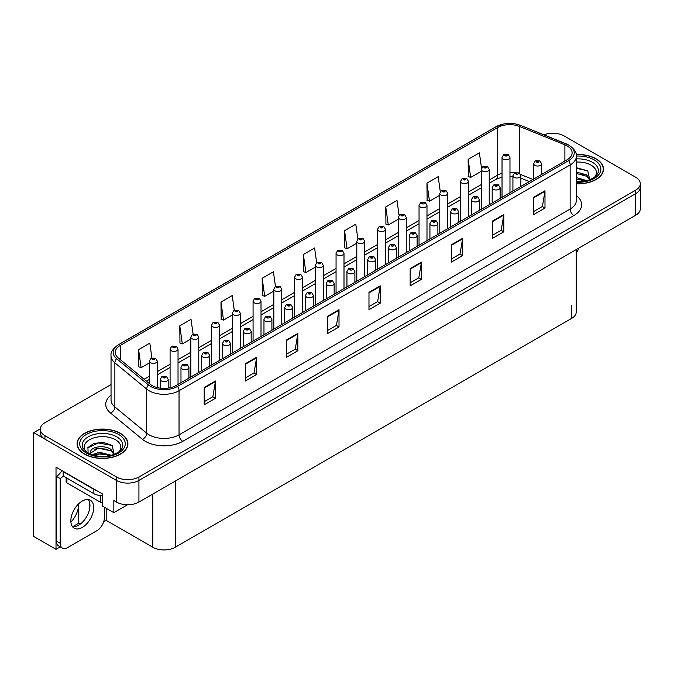<?xml version="1.0" encoding="UTF-8"?>
<svg xmlns="http://www.w3.org/2000/svg" width="674" height="674" viewBox="0 0 674 674"><rect width="100%" height="100%" fill="white"/><g stroke="black" fill="none" stroke-linecap="round" stroke-linejoin="round"><path stroke-width="1.01" d="M60.256 546.875L56.018 549.327L56.018 467.166L102.381 493.932L102.381 506.039L113.839 512.653L113.839 500.546L116.459 502.063A15.89 9.175 0 0 0 138.928 502.063L635.649 215.284A15.89 9.175 0 0 0 640.3 208.797L640.3 187.178A15.89 9.175 0 0 1 635.649 193.665A15.89 9.175 0 0 0 640.3 187.178L640.3 183.716A15.89 9.175 0 0 0 635.649 177.228L564.121 135.937A15.89 9.175 0 0 0 543.952 134.834M127.538 504.75L113.839 512.653M553.489 133.258L552.284 133.258M111.042 384.542L44.931 422.716A15.89 9.175 0 0 0 40.28 429.195A15.89 9.175 0 0 0 44.931 435.682L116.459 476.981A15.89 9.175 0 0 0 138.928 476.981L138.928 480.436L635.649 193.665L138.928 480.436A15.89 9.175 0 0 1 116.459 480.436A15.89 9.175 0 0 0 138.928 480.436L138.928 502.063M56.018 549.327L33.7 536.437L33.7 432.657L116.459 480.436L44.931 439.145A15.89 9.175 0 0 1 40.28 432.657L40.28 429.195M40.288 428.849L33.7 432.657M576.262 249.565L576.262 311.927A15.89 9.175 180 0 1 571.611 318.414L175.257 547.246A15.89 9.175 180 0 1 152.787 547.246L106.197 520.353L106.197 508.247M89.794 507.691L89.794 503.436M106.197 520.353L103.653 521.819M72.615 526.773L78.563 523.336L80.105 524.22M70.905 522.072A16.951 9.781 120 0 0 78.563 504.742L78.032 504.438M78.563 523.336L78.563 504.742M576.354 183.808A25.418 14.676 0 0 0 603.508 169.166A25.418 14.676 0 0 0 596.06 158.786A25.418 14.676 0 0 0 576.211 154.531M120.469 433.374A25.418 14.676 0 0 0 92.768 430.189A25.418 14.676 0 0 0 77.072 443.753A25.418 14.676 0 0 0 84.52 454.124A25.418 14.676 0 0 0 112.221 457.309A25.418 14.676 0 0 0 127.917 443.753A25.418 14.676 0 0 0 120.469 433.374M567.154 145.904A16.951 9.781 180 0 1 572.116 152.821A16.951 9.781 180 0 1 567.154 159.738L176.04 385.545A16.951 9.781 180 0 1 150.176 384.239L118.346 357.995A16.951 9.781 180 0 1 115.279 352.384A16.951 9.781 180 0 1 120.242 345.459L497.724 127.521A16.951 9.781 180 0 1 519.427 126.426L564.888 144.809A16.951 9.781 180 0 1 567.154 145.904M568.654 145.036A19.066 11.011 0 0 0 566.109 143.806L520.648 125.423A19.066 11.011 0 0 0 516.065 124.067A19.066 11.011 0 0 0 503.352 124.067A19.066 11.011 0 0 0 496.224 126.661L118.742 344.599A19.066 11.011 0 0 0 116.61 358.694L148.44 384.938A19.066 11.011 0 0 0 177.54 386.413L568.654 160.606A19.066 11.011 0 0 0 568.654 145.036M204.205 387.491L204.205 404.788L215.436 398.3L215.436 381.004L204.205 387.491M204.205 401.721L212.858 396.725L215.394 381.577A4.238 2.443 -120 0 0 215.436 381.004M212.782 396.767L215.436 398.3M245.395 363.707L245.395 381.004L256.634 374.517L256.634 357.22L245.395 363.707M245.395 377.937L254.047 372.941L256.583 357.801A4.238 2.443 -120 0 0 256.634 357.22M253.972 372.983L256.634 374.517M286.593 339.923L286.593 357.22L297.824 350.741L297.824 333.436L286.593 339.923M286.593 354.153L295.246 349.157L297.782 334.018A4.238 2.443 -120 0 0 297.824 333.436M295.17 349.199L297.824 350.741M327.783 316.14L327.783 333.445L339.014 326.957L339.014 309.661L327.783 316.14M327.783 330.37L336.436 325.373L338.971 310.234A4.238 2.443 -120 0 0 339.014 309.661M336.36 325.424L339.014 326.957M533.749 197.229L533.749 214.526L544.988 208.039L544.988 190.742L533.749 197.229M533.749 211.459L542.401 206.463L544.937 191.315A4.238 2.443 -120 0 0 544.988 190.742M542.326 206.505L544.988 208.039M492.559 221.013L492.559 238.31L503.79 231.822L503.79 214.526L492.559 221.013M492.559 235.243L501.212 230.247L503.748 215.099A4.238 2.443 -120 0 0 503.79 214.526M501.136 230.289L503.79 231.822M451.361 244.797L451.361 262.093L462.6 255.606L462.6 238.31L451.361 244.797M451.361 259.027L460.013 254.031L462.549 238.882A4.238 2.443 -120 0 0 462.6 238.31M459.938 254.073L462.6 255.606M410.171 268.581L410.171 285.877L421.402 279.39L421.402 262.093L410.171 268.581M410.171 282.81L418.824 277.814L421.36 262.666A4.238 2.443 -120 0 0 421.402 262.093M418.748 277.857L421.402 279.39M368.973 292.364L368.973 309.661L380.212 303.174L380.212 285.877L368.973 292.364M368.973 306.586L377.625 301.59L380.161 286.45A4.238 2.443 -120 0 0 380.212 285.877M377.55 301.64L380.212 303.174M138.928 476.981L635.649 190.203A15.89 9.175 0 0 0 640.3 183.716M234.266 310.2L232.218 295.557L220.979 302.045L221.165 319.24M193.084 334.018L191.02 319.341L179.79 325.828L179.966 343.024M151.894 357.869L149.83 343.125L138.591 349.612L138.777 366.808M357.86 238.933L355.796 224.215L344.557 230.702L344.743 247.889M399.067 215.276L396.986 200.431L385.755 206.918L385.932 224.105M440.291 191.686L438.184 176.647L426.945 183.134L427.131 200.33M481.531 168.214L479.374 152.863L468.144 159.35L468.32 176.546M275.464 286.408L273.408 271.782L262.169 278.261L262.354 295.456M316.654 262.649L314.598 247.998L303.367 254.486L303.544 271.673M303.367 254.486L305.903 272.557L315.314 267.123M305.903 272.557L303.367 271.605M344.557 230.702L347.093 248.773L356.799 243.171M347.093 248.773L344.557 247.821M385.755 206.918L388.291 224.99L398.292 219.21M388.291 224.99L385.755 224.038M426.945 183.134L429.481 201.206L439.785 195.258M429.481 201.206L426.945 200.254M468.144 159.35L470.679 177.422L481.278 171.297M470.679 177.422L468.144 176.478M262.169 278.261L264.705 296.333L273.821 291.075M264.705 296.333L262.169 295.389M220.979 302.045L223.515 320.116L232.328 315.036M223.515 320.116L220.979 319.173M179.79 325.828L182.325 343.9L190.835 338.988M182.325 343.9L179.79 342.956M138.591 349.612L141.127 367.684L149.342 362.949M141.127 367.684L138.591 366.74M157.286 387.592L157.286 361.07A3.968 2.292 180 0 1 154.826 363.185A3.968 2.292 180 0 1 150.504 362.688A3.968 2.292 180 0 1 149.342 361.07L150.925 358.315A2.645 1.592 57.8 0 1 152.332 358.391A1.323 0.767 0 0 0 152.375 359.444A1.323 0.767 0 0 0 154.245 359.444A1.323 0.767 0 0 0 154.245 358.366A1.323 0.767 0 0 0 152.417 358.341L152.956 358.678M152.417 358.341A2.645 1.458 -117.9 0 0 151.178 358.164A2.645 1.458 -117.9 0 0 151.06 358.239M152.922 359.116L152.332 358.391M152.939 359.124L152.922 358.703M168.18 388.114L168.18 379.336A3.968 2.292 180 0 1 165.728 381.459A3.968 2.292 180 0 1 161.398 380.962A3.968 2.292 180 0 1 160.235 379.336L161.819 376.581A2.645 1.592 57.8 0 1 163.234 376.656A1.323 0.767 0 0 0 163.268 377.718A1.323 0.767 0 0 0 165.147 377.718A1.323 0.767 0 0 0 165.147 376.631A1.323 0.767 0 0 0 163.31 376.614L164.734 377.179L163.833 377.389L163.234 376.656M163.849 377.398L163.849 376.951M163.31 376.614A2.645 1.458 -117.9 0 0 162.072 376.437A2.645 1.458 -117.9 0 0 161.962 376.505M163.833 377.389L163.816 376.968M178.029 384.399L178.029 349.09A3.968 2.292 180 0 1 175.577 351.213A3.968 2.292 180 0 1 171.247 350.716A3.968 2.292 180 0 1 170.084 349.09L171.668 346.335A2.645 1.592 57.8 0 1 173.083 346.411A1.323 0.767 0 0 0 173.117 347.472A1.323 0.767 0 0 0 174.996 347.472A1.323 0.767 0 0 0 174.996 346.385A1.323 0.767 0 0 0 173.159 346.369L173.698 346.706M173.159 346.369A2.645 1.458 -117.9 0 0 171.921 346.183A2.645 1.458 -117.9 0 0 171.811 346.259M173.665 346.722L173.083 346.411M198.779 372.419L198.779 337.11A3.968 2.292 180 0 1 196.319 339.233A3.968 2.292 180 0 1 191.997 338.736A3.968 2.292 180 0 1 190.835 337.11L192.419 334.355A2.645 1.592 57.8 0 1 193.826 334.43A1.323 0.767 0 0 0 193.868 335.492A1.323 0.767 0 0 0 195.738 335.492A1.323 0.767 0 0 0 195.738 334.414A1.323 0.767 0 0 0 193.91 334.388L195.334 334.953L194.432 335.163L193.826 334.43M194.449 335.18L194.449 334.725M193.91 334.388A2.645 1.458 -117.9 0 0 192.671 334.211A2.645 1.458 -117.9 0 0 192.553 334.287M219.522 360.438L219.522 325.138A3.968 2.292 180 0 1 217.07 327.252A3.968 2.292 180 0 1 212.74 326.755A3.968 2.292 180 0 1 211.577 325.138L213.161 322.374A2.645 1.592 57.8 0 1 214.576 322.458A1.323 0.767 0 0 0 214.61 323.512A1.323 0.767 0 0 0 216.489 323.512A1.323 0.767 0 0 0 216.489 322.433A1.323 0.767 0 0 0 214.652 322.408L216.076 322.972L215.175 323.191L214.576 322.458M214.652 322.408A2.645 1.458 -117.9 0 0 213.414 322.231A2.645 1.458 -117.9 0 0 213.304 322.307M188.922 378.106L188.922 367.364A3.968 2.292 180 0 1 186.471 369.478A3.968 2.292 180 0 1 182.148 368.981A3.968 2.292 180 0 1 180.986 367.364L182.57 364.6A2.645 1.592 57.8 0 1 183.977 364.685A1.323 0.767 0 0 0 184.019 365.738A1.323 0.767 0 0 0 185.889 365.738A1.323 0.767 0 0 0 185.889 364.659A1.323 0.767 0 0 0 184.061 364.634L184.6 364.971M184.061 364.634A2.645 1.458 -117.9 0 0 182.823 364.457A2.645 1.458 -117.9 0 0 182.705 364.533M184.566 365.401L183.977 364.685M184.583 365.418L184.566 364.988M209.673 366.125L209.673 355.383A3.968 2.292 180 0 1 207.221 357.498A3.968 2.292 180 0 1 202.891 357.001A3.968 2.292 180 0 1 201.728 355.383L203.312 352.628A2.645 1.592 57.8 0 1 204.728 352.704A1.323 0.767 0 0 0 204.761 353.757A1.323 0.767 0 0 0 206.64 353.757A1.323 0.767 0 0 0 206.64 352.679A1.323 0.767 0 0 0 204.803 352.654L206.227 353.218L205.326 353.437L204.728 352.704M205.343 353.446L205.343 352.991M204.803 352.654A2.645 1.458 -117.9 0 0 203.565 352.477A2.645 1.458 -117.9 0 0 203.455 352.553M205.326 353.437L205.309 353.016M230.415 354.153L230.415 343.403A3.968 2.292 180 0 1 227.964 345.526A3.968 2.292 180 0 1 223.642 345.029A3.968 2.292 180 0 1 222.479 343.403L224.063 340.648A2.645 1.592 57.8 0 1 225.47 340.724A1.323 0.767 0 0 0 225.512 341.785A1.323 0.767 0 0 0 227.382 341.785A1.323 0.767 0 0 0 227.382 340.699A1.323 0.767 0 0 0 225.554 340.682L226.093 341.019M225.554 340.682A2.645 1.458 -117.9 0 0 224.316 340.496A2.645 1.458 -117.9 0 0 224.198 340.572M226.06 341.448L225.47 340.724M226.076 341.457L226.06 341.036M251.166 342.173L251.166 331.423A3.968 2.292 180 0 1 248.714 333.546A3.968 2.292 180 0 1 244.384 333.049A3.968 2.292 180 0 1 243.221 331.423L244.805 328.668A2.645 1.592 57.8 0 1 246.221 328.752A1.323 0.767 0 0 0 246.254 329.805A1.323 0.767 0 0 0 248.133 329.805A1.323 0.767 0 0 0 248.133 328.727A1.323 0.767 0 0 0 246.296 328.701L247.72 329.266L246.819 329.476L246.221 328.752M246.836 329.493L246.836 329.038M246.296 328.701A2.645 1.458 -117.9 0 0 245.058 328.524A2.645 1.458 -117.9 0 0 244.94 328.6M246.819 329.476L246.802 329.055M578.983 247.998A10.59 6.117 -60 0 1 576.262 252.75M82.27 527.422A16.151 9.326 120 0 0 92.827 513.192A16.151 9.326 120 0 0 90.35 500.243A16.151 9.326 120 0 0 82.27 501.043A16.151 9.326 120 0 0 71.722 515.281A16.151 9.326 120 0 0 74.191 528.222A16.151 9.326 120 0 0 82.27 527.422M88.252 499.544A16.151 9.326 -60 0 1 88.496 512.754A16.151 9.326 -60 0 1 78.529 525.257A16.151 9.326 -60 0 1 72.539 526.756M104.369 507.185L104.369 517.733A10.59 6.117 -60 0 1 96.879 530.708L67.67 547.574A10.59 6.117 -60 0 1 62.37 548.097A10.59 6.117 -60 0 1 60.18 543.252L60.18 478.557L56.431 476.4A10.59 6.117 120 0 0 61.873 470.545M63.255 476.012A10.59 6.117 -60 0 1 60.18 478.557M62.37 548.097L58.621 545.94A10.59 6.117 -60 0 1 56.431 541.087L56.431 476.4M96.272 490.411A10.59 6.117 180 0 1 93.88 489.366L63.171 471.64A10.59 6.117 0 0 0 63.491 471.48M93.88 489.366L93.88 493.697A10.59 6.117 0 0 0 102.381 495.457M63.171 471.64L63.171 475.962L93.88 493.697M576.354 162.089A18.324 10.582 180 0 1 591.047 165.147A18.324 10.582 180 0 1 594.662 177.136M589.817 180.135L587.762 170.842L576.354 167.725M576.236 154.683A25.157 14.525 180 0 1 595.875 158.895A25.157 14.525 180 0 1 603.247 169.166A25.157 14.525 180 0 1 576.354 183.657M576.354 177.574L587.037 180.683M576.354 178.947L585.47 181.062M576.354 172.081L586.557 174.852L590.011 179.705M576.354 173.454L586.557 176.226L589.674 179.832M576.354 168.273L587.821 170.884M576.354 173.766L583.6 174.709M576.354 179.259L583.6 180.211M85.918 451.723A18.324 10.582 180 0 1 91.95 438.555A18.324 10.582 180 0 1 115.456 439.726A18.324 10.582 180 0 1 119.071 451.723M114.226 454.714L112.162 445.421L103.417 442.439L93.855 443.408L87.923 447.561L88.117 452.886M120.284 433.483A25.157 14.525 180 0 1 127.647 443.753A25.157 14.525 180 0 1 112.12 457.166A25.157 14.525 180 0 1 84.705 454.015A25.157 14.525 180 0 1 77.333 443.753A25.157 14.525 180 0 1 92.869 430.332A25.157 14.525 180 0 1 120.284 433.483M92.043 454.815L99.398 452.22L111.437 455.27M93.425 455.236L101.673 453.535L109.879 455.649M90.08 454.082L90.653 451.386A11.972 6.908 0 0 0 90.518 452.397A11.972 6.908 0 0 0 91.074 454.478M90.653 451.386C91.512 446.618 104.605 444.722 110.957 449.432L114.412 454.284M90.577 453.063L98.362 448.218L110.957 450.805L114.075 454.419M66.145 477.681L66.145 481.8A2.645 1.525 0 0 0 66.92 482.879L100.62 502.341A2.645 1.525 0 0 0 102.381 502.787M87.788 447.806L98.455 442.986L112.221 445.463M94.63 449.17L98.455 448.471L108 449.297M94.646 454.655L98.455 453.964L108.008 454.79M240.264 348.466L240.264 313.157A3.968 2.292 180 0 1 237.812 315.272A3.968 2.292 180 0 1 233.49 314.775A3.968 2.292 180 0 1 232.328 313.157L233.912 310.402A2.645 1.592 57.8 0 1 235.319 310.478A1.323 0.767 0 0 0 235.361 311.54A1.323 0.767 0 0 0 237.231 311.54A1.323 0.767 0 0 0 237.231 310.453A1.323 0.767 0 0 0 235.403 310.428L235.942 310.773M235.403 310.428A2.645 1.458 -117.9 0 0 234.164 310.251A2.645 1.458 -117.9 0 0 234.047 310.326M235.908 311.203L235.319 310.478M235.925 311.211L235.908 310.79M261.015 336.486L261.015 301.177A3.968 2.292 180 0 1 258.563 303.3A3.968 2.292 180 0 1 254.233 302.803A3.968 2.292 180 0 1 253.07 301.177L254.654 298.422A2.645 1.592 57.8 0 1 256.069 298.498A1.323 0.767 0 0 0 256.103 299.559A1.323 0.767 0 0 0 257.982 299.559A1.323 0.767 0 0 0 257.982 298.472A1.323 0.767 0 0 0 256.145 298.456L257.569 299.02L256.668 299.231L256.069 298.498M256.145 298.456A2.645 1.458 -117.9 0 0 254.907 298.279A2.645 1.458 -117.9 0 0 254.797 298.346M281.757 324.506L281.757 289.205A3.968 2.292 180 0 1 279.306 291.32A3.968 2.292 180 0 1 274.984 290.823A3.968 2.292 180 0 1 273.821 289.205L275.405 286.442A2.645 1.592 57.8 0 1 276.812 286.526A1.323 0.767 0 0 0 276.854 287.579A1.323 0.767 0 0 0 278.724 287.579A1.323 0.767 0 0 0 278.724 286.501A1.323 0.767 0 0 0 276.896 286.475L277.435 286.812M276.896 286.475A2.645 1.458 -117.9 0 0 275.658 286.298A2.645 1.458 -117.9 0 0 275.54 286.374M277.402 287.242L276.812 286.526M277.418 287.259L277.402 286.829M271.908 330.193L271.908 319.451A3.968 2.292 180 0 1 269.457 321.565A3.968 2.292 180 0 1 265.135 321.068A3.968 2.292 180 0 1 263.972 319.451L265.556 316.696A2.645 1.592 57.8 0 1 266.963 316.772A1.323 0.767 0 0 0 267.005 317.825A1.323 0.767 0 0 0 268.875 317.825A1.323 0.767 0 0 0 268.875 316.746A1.323 0.767 0 0 0 267.047 316.721L267.586 317.058M267.047 316.721A2.645 1.458 -117.9 0 0 265.809 316.544A2.645 1.458 -117.9 0 0 265.691 316.62M267.553 317.496L266.963 316.772M267.57 317.505L267.553 317.083M292.659 318.221L292.659 307.47A3.968 2.292 180 0 1 290.208 309.593A3.968 2.292 180 0 1 285.877 309.096A3.968 2.292 180 0 1 284.714 307.47L286.298 304.715A2.645 1.592 57.8 0 1 287.714 304.791A1.323 0.767 0 0 0 287.747 305.853A1.323 0.767 0 0 0 289.626 305.853A1.323 0.767 0 0 0 289.626 304.766A1.323 0.767 0 0 0 287.79 304.749L289.213 305.305L288.312 305.524L287.714 304.791M288.329 305.533L288.329 305.086M287.79 304.749A2.645 1.458 -117.9 0 0 286.551 304.564A2.645 1.458 -117.9 0 0 286.433 304.64M288.312 305.524L288.295 305.103M313.402 306.24L313.402 295.49A3.968 2.292 180 0 1 310.95 297.613A3.968 2.292 180 0 1 306.628 297.116A3.968 2.292 180 0 1 305.457 295.49L307.049 292.735A2.645 1.592 57.8 0 1 308.456 292.811A1.323 0.767 0 0 0 308.498 293.872A1.323 0.767 0 0 0 310.369 293.872A1.323 0.767 0 0 0 310.369 292.794A1.323 0.767 0 0 0 308.54 292.769L309.964 293.333L309.063 293.544L308.456 292.811M309.071 293.552L309.071 293.106M308.54 292.769A2.645 1.458 -117.9 0 0 307.302 292.592A2.645 1.458 -117.9 0 0 307.184 292.668M302.508 312.534L302.508 277.225A3.968 2.292 180 0 1 300.056 279.339A3.968 2.292 180 0 1 295.726 278.842A3.968 2.292 180 0 1 294.563 277.225L296.147 274.47A2.645 1.592 57.8 0 1 297.563 274.545A1.323 0.767 0 0 0 297.596 275.599A1.323 0.767 0 0 0 299.475 275.599A1.323 0.767 0 0 0 299.475 274.52A1.323 0.767 0 0 0 297.638 274.495L298.178 274.832M297.638 274.495A2.645 1.458 -117.9 0 0 296.4 274.318A2.645 1.458 -117.9 0 0 296.282 274.394M298.144 274.857L297.563 274.545M323.25 300.553L323.25 265.244A3.968 2.292 180 0 1 320.799 267.367A3.968 2.292 180 0 1 316.477 266.87A3.968 2.292 180 0 1 315.314 265.244L316.898 262.489A2.645 1.592 57.8 0 1 318.305 262.565A1.323 0.767 0 0 0 318.347 263.627A1.323 0.767 0 0 0 320.217 263.627A1.323 0.767 0 0 0 320.217 262.54A1.323 0.767 0 0 0 318.389 262.523L319.813 263.087L318.912 263.298L318.305 262.565M318.92 263.307L318.92 262.86M318.389 262.523A2.645 1.458 -117.9 0 0 317.151 262.338A2.645 1.458 -117.9 0 0 317.033 262.413M344.001 288.573L344.001 253.264A3.968 2.292 180 0 1 341.549 255.387A3.968 2.292 180 0 1 337.219 254.89A3.968 2.292 180 0 1 336.056 253.264L337.64 250.509A2.645 1.592 57.8 0 1 339.056 250.593A1.323 0.767 0 0 0 339.089 251.646A1.323 0.767 0 0 0 340.968 251.646A1.323 0.767 0 0 0 340.968 250.568A1.323 0.767 0 0 0 339.132 250.543L340.555 251.107L339.654 251.318L339.056 250.593M339.132 250.543A2.645 1.458 -117.9 0 0 337.893 250.366A2.645 1.458 -117.9 0 0 337.775 250.442M364.744 276.601L364.744 241.292A3.968 2.292 180 0 1 362.292 243.407A3.968 2.292 180 0 1 357.97 242.91A3.968 2.292 180 0 1 356.799 241.292L358.391 238.537A2.645 1.592 57.8 0 1 359.798 238.613A1.323 0.767 0 0 0 359.84 239.666A1.323 0.767 0 0 0 361.711 239.666A1.323 0.767 0 0 0 361.711 238.588A1.323 0.767 0 0 0 359.882 238.562L361.306 239.127L360.396 239.346L359.798 238.613M360.413 239.354L360.413 238.899M359.882 238.562A2.645 1.458 -117.9 0 0 358.644 238.385A2.645 1.458 -117.9 0 0 358.526 238.461M360.396 239.346L360.388 238.925M385.494 264.621L385.494 229.312A3.968 2.292 180 0 1 383.043 231.435A3.968 2.292 180 0 1 378.712 230.938A3.968 2.292 180 0 1 377.55 229.312L379.133 226.557A2.645 1.592 57.8 0 1 380.549 226.632A1.323 0.767 0 0 0 380.583 227.694A1.323 0.767 0 0 0 382.461 227.694A1.323 0.767 0 0 0 382.461 226.607A1.323 0.767 0 0 0 380.625 226.59L382.048 227.146L381.147 227.365L380.549 226.632M380.625 226.59A2.645 1.458 -117.9 0 0 379.386 226.405A2.645 1.458 -117.9 0 0 379.268 226.481M334.152 294.26L334.152 283.518A3.968 2.292 180 0 1 331.701 285.633A3.968 2.292 180 0 1 327.37 285.136A3.968 2.292 180 0 1 326.208 283.518L327.791 280.755A2.645 1.592 57.8 0 1 329.207 280.839A1.323 0.767 0 0 0 329.241 281.892A1.323 0.767 0 0 0 331.119 281.892A1.323 0.767 0 0 0 331.119 280.814A1.323 0.767 0 0 0 329.283 280.788L330.707 281.353L329.805 281.572L329.207 280.839M329.822 281.58L329.822 281.125M329.283 280.788A2.645 1.458 -117.9 0 0 328.044 280.611A2.645 1.458 -117.9 0 0 327.926 280.687M329.805 281.572L329.788 281.142M354.895 282.28L354.895 271.538A3.968 2.292 180 0 1 352.443 273.652A3.968 2.292 180 0 1 348.121 273.155A3.968 2.292 180 0 1 346.95 271.538L348.542 268.783A2.645 1.592 57.8 0 1 349.949 268.859A1.323 0.767 0 0 0 349.991 269.912A1.323 0.767 0 0 0 351.862 269.912A1.323 0.767 0 0 0 351.862 268.833A1.323 0.767 0 0 0 350.033 268.808L350.564 269.153M350.033 268.808A2.645 1.458 -117.9 0 0 348.795 268.631A2.645 1.458 -117.9 0 0 348.677 268.707M350.539 269.583L349.949 268.859M350.547 269.592L350.539 269.17M375.645 270.308L375.645 259.557A3.968 2.292 180 0 1 373.194 261.681A3.968 2.292 180 0 1 368.863 261.183A3.968 2.292 180 0 1 367.701 259.557L369.285 256.802A2.645 1.592 57.8 0 1 370.7 256.878A1.323 0.767 0 0 0 370.734 257.94A1.323 0.767 0 0 0 372.612 257.94A1.323 0.767 0 0 0 372.612 256.853A1.323 0.767 0 0 0 370.776 256.836L372.2 257.401L371.298 257.611L370.7 256.878M371.315 257.62L371.315 257.173M370.776 256.836A2.645 1.458 -117.9 0 0 369.537 256.659A2.645 1.458 -117.9 0 0 369.419 256.727M371.298 257.611L371.281 257.19M396.388 258.327L396.388 247.585A3.968 2.292 180 0 1 393.936 249.7A3.968 2.292 180 0 1 389.614 249.203A3.968 2.292 180 0 1 388.443 247.585L390.027 244.822A2.645 1.592 57.8 0 1 391.442 244.906A1.323 0.767 0 0 0 391.484 245.959A1.323 0.767 0 0 0 393.355 245.959A1.323 0.767 0 0 0 393.355 244.881A1.323 0.767 0 0 0 391.527 244.856L392.057 245.193M391.527 244.856A2.645 1.458 -117.9 0 0 390.288 244.679A2.645 1.458 -117.9 0 0 390.17 244.755M392.032 245.622L391.442 244.906M392.041 245.639L392.032 245.21M417.139 246.347L417.139 235.605A3.968 2.292 180 0 1 414.687 237.72A3.968 2.292 180 0 1 410.356 237.223A3.968 2.292 180 0 1 409.194 235.605L410.778 232.85A2.645 1.592 57.8 0 1 412.193 232.926A1.323 0.767 0 0 0 412.227 233.979A1.323 0.767 0 0 0 414.106 233.979A1.323 0.767 0 0 0 414.106 232.901A1.323 0.767 0 0 0 412.269 232.875L413.693 233.44L412.791 233.659L412.193 232.926M412.808 233.667L412.808 233.212M412.269 232.875A2.645 1.458 -117.9 0 0 411.03 232.698A2.645 1.458 -117.9 0 0 410.913 232.774M412.791 233.659L412.774 233.238M406.237 252.64L406.237 217.331A3.968 2.292 180 0 1 403.785 219.454A3.968 2.292 180 0 1 399.463 218.957A3.968 2.292 180 0 1 398.292 217.331L399.876 214.576A2.645 1.592 57.8 0 1 401.291 214.652A1.323 0.767 0 0 0 401.333 215.714A1.323 0.767 0 0 0 403.204 215.714A1.323 0.767 0 0 0 403.204 214.635A1.323 0.767 0 0 0 401.375 214.61L402.799 215.175L401.889 215.385L401.291 214.652M401.906 215.394L401.906 214.947M401.375 214.61A2.645 1.458 -117.9 0 0 400.137 214.433A2.645 1.458 -117.9 0 0 400.019 214.509M401.889 215.385L401.881 214.964M426.987 240.66L426.987 205.359A3.968 2.292 180 0 1 424.536 207.474A3.968 2.292 180 0 1 420.205 206.977A3.968 2.292 180 0 1 419.043 205.359L420.627 202.596A2.645 1.592 57.8 0 1 422.042 202.68A1.323 0.767 0 0 0 422.076 203.733A1.323 0.767 0 0 0 423.954 203.733A1.323 0.767 0 0 0 423.954 202.655A1.323 0.767 0 0 0 422.118 202.63L422.657 202.967M422.118 202.63A2.645 1.458 -117.9 0 0 420.879 202.453A2.645 1.458 -117.9 0 0 420.761 202.529M422.623 202.984L422.042 202.68M447.73 228.688L447.73 193.379A3.968 2.292 180 0 1 445.278 195.494A3.968 2.292 180 0 1 440.956 194.997A3.968 2.292 180 0 1 439.785 193.379L441.369 190.624A2.645 1.592 57.8 0 1 442.784 190.7A1.323 0.767 0 0 0 442.826 191.753A1.323 0.767 0 0 0 444.697 191.753A1.323 0.767 0 0 0 444.697 190.675A1.323 0.767 0 0 0 442.869 190.649L444.292 191.214L443.382 191.433L442.784 190.7M443.399 191.441L443.399 190.995M442.869 190.649A2.645 1.458 -117.9 0 0 441.63 190.472A2.645 1.458 -117.9 0 0 441.512 190.548M443.382 191.433L443.374 191.012M468.481 216.708L468.481 181.399A3.968 2.292 180 0 1 466.029 183.522A3.968 2.292 180 0 1 461.698 183.025A3.968 2.292 180 0 1 460.536 181.399L462.12 178.644A2.645 1.592 57.8 0 1 463.535 178.72A1.323 0.767 0 0 0 463.569 179.781A1.323 0.767 0 0 0 465.439 179.781A1.323 0.767 0 0 0 465.439 178.694A1.323 0.767 0 0 0 463.611 178.677L465.035 179.242L464.133 179.453L463.535 178.72M463.611 178.677A2.645 1.458 -117.9 0 0 462.372 178.5A2.645 1.458 -117.9 0 0 462.254 178.568M489.223 204.728L489.223 169.427A3.968 2.292 180 0 1 486.771 171.541A3.968 2.292 180 0 1 482.441 171.044A3.968 2.292 180 0 1 481.278 169.427L482.862 166.663A2.645 1.592 57.8 0 1 484.277 166.748A1.323 0.767 0 0 0 484.32 167.801A1.323 0.767 0 0 0 486.19 167.801A1.323 0.767 0 0 0 486.19 166.722A1.323 0.767 0 0 0 484.362 166.697L485.786 167.262L484.876 167.481L484.277 166.748M484.892 167.489L484.892 167.034M484.362 166.697A2.645 1.458 -117.9 0 0 483.123 166.52A2.645 1.458 -117.9 0 0 483.005 166.596M509.974 192.756L509.974 157.446A3.968 2.292 180 0 1 507.522 159.561A3.968 2.292 180 0 1 503.192 159.064A3.968 2.292 180 0 1 502.029 157.446L503.613 154.691A2.645 1.592 57.8 0 1 505.02 154.767A1.323 0.767 0 0 0 505.062 155.82A1.323 0.767 0 0 0 506.932 155.82A1.323 0.767 0 0 0 506.932 154.742A1.323 0.767 0 0 0 505.104 154.717L506.528 155.281L505.626 155.5L505.02 154.767M505.104 154.717A2.645 1.458 -117.9 0 0 503.866 154.54A2.645 1.458 -117.9 0 0 503.748 154.616M437.881 234.375L437.881 223.625A3.968 2.292 180 0 1 435.429 225.748A3.968 2.292 180 0 1 431.099 225.251A3.968 2.292 180 0 1 429.936 223.625L431.52 220.87A2.645 1.592 57.8 0 1 432.935 220.946A1.323 0.767 0 0 0 432.978 222.007A1.323 0.767 0 0 0 434.848 222.007A1.323 0.767 0 0 0 434.848 220.92A1.323 0.767 0 0 0 433.02 220.904L434.444 221.46L433.534 221.679L432.935 220.946M433.551 221.687L433.551 221.241M433.02 220.904A2.645 1.458 -117.9 0 0 431.781 220.718A2.645 1.458 -117.9 0 0 431.663 220.794M458.632 222.395L458.632 211.644A3.968 2.292 180 0 1 456.18 213.768A3.968 2.292 180 0 1 451.85 213.27A3.968 2.292 180 0 1 450.687 211.644L452.271 208.889A2.645 1.592 57.8 0 1 453.678 208.965A1.323 0.767 0 0 0 453.72 210.027A1.323 0.767 0 0 0 455.59 210.027A1.323 0.767 0 0 0 455.59 208.948A1.323 0.767 0 0 0 453.762 208.923L455.186 209.488L454.284 209.698L453.678 208.965M454.301 209.715L454.301 209.26M453.762 208.923A2.645 1.458 -117.9 0 0 452.524 208.746A2.645 1.458 -117.9 0 0 452.406 208.822M454.284 209.698L454.268 209.277M479.374 210.414L479.374 199.673A3.968 2.292 180 0 1 476.922 201.787A3.968 2.292 180 0 1 472.592 201.29A3.968 2.292 180 0 1 471.429 199.673L473.013 196.918A2.645 1.592 57.8 0 1 474.429 196.993A1.323 0.767 0 0 0 474.471 198.046A1.323 0.767 0 0 0 476.341 198.046A1.323 0.767 0 0 0 476.341 196.968A1.323 0.767 0 0 0 474.513 196.943L475.044 197.28M474.513 196.943A2.645 1.458 -117.9 0 0 473.274 196.766A2.645 1.458 -117.9 0 0 473.156 196.842M475.01 197.718L474.429 196.993M475.027 197.726L475.01 197.305M500.125 198.442L500.125 187.692A3.968 2.292 180 0 1 497.673 189.807A3.968 2.292 180 0 1 493.343 189.31A3.968 2.292 180 0 1 492.18 187.692L493.764 184.937A2.645 1.592 57.8 0 1 495.171 185.013A1.323 0.767 0 0 0 495.213 186.075A1.323 0.767 0 0 0 497.083 186.075A1.323 0.767 0 0 0 497.083 184.988A1.323 0.767 0 0 0 495.255 184.962L496.679 185.527L495.778 185.746L495.171 185.013M495.794 185.754L495.794 185.308M495.255 184.962A2.645 1.458 -117.9 0 0 494.017 184.786A2.645 1.458 -117.9 0 0 493.899 184.861M495.778 185.746L495.761 185.325M520.867 186.462L520.867 175.712A3.968 2.292 180 0 1 518.416 177.835A3.968 2.292 180 0 1 514.085 177.338A3.968 2.292 180 0 1 512.922 175.712L514.506 172.957A2.645 1.592 57.8 0 1 515.922 173.033A1.323 0.767 0 0 0 515.964 174.094A1.323 0.767 0 0 0 517.834 174.094A1.323 0.767 0 0 0 517.834 173.016A1.323 0.767 0 0 0 516.006 172.991L516.537 173.328M516.006 172.991A2.645 1.458 -117.9 0 0 514.768 172.814A2.645 1.458 -117.9 0 0 514.65 172.889M516.503 173.757L515.922 173.033M516.52 173.766L516.503 173.344M541.618 174.482L541.618 163.74A3.968 2.292 180 0 1 539.166 165.855A3.968 2.292 180 0 1 534.836 165.357A3.968 2.292 180 0 1 533.673 163.74L535.257 160.976A2.645 1.592 57.8 0 1 536.664 161.061A1.323 0.767 0 0 0 536.706 162.114A1.323 0.767 0 0 0 538.577 162.114A1.323 0.767 0 0 0 538.577 161.035A1.323 0.767 0 0 0 536.748 161.01L538.172 161.575L537.271 161.794L536.664 161.061M537.288 161.802L537.288 161.347M536.748 161.01A2.645 1.458 -117.9 0 0 535.51 160.833A2.645 1.458 -117.9 0 0 535.392 160.909M635.649 215.284L635.649 190.203M116.459 502.063L116.459 476.981M175.257 547.246L175.257 481.084M571.611 318.414L571.611 305.44M152.787 547.246L152.787 494.059M576.354 195.536A26.48 15.291 180 0 1 573.894 215.52L182.78 441.327A5.299 3.058 60 0 1 179.04 434.84L570.145 209.033A21.18 12.233 0 0 0 576.354 200.389L576.354 156.284A21.18 12.233 180 0 1 570.145 164.928A5.299 3.058 -120 0 0 568.654 160.606M182.78 441.327A26.48 15.291 180 0 1 145.331 441.327A26.48 15.291 180 0 1 142.366 439.288L110.536 413.036A26.48 15.291 180 0 1 111.042 395.099M149.08 434.84A21.18 12.233 0 0 0 179.04 434.84L179.04 390.735A21.18 12.233 180 0 1 146.705 389.1L114.875 362.856A21.18 12.233 180 0 1 111.042 355.838L111.042 399.943A21.18 12.233 0 0 0 114.875 406.961L146.705 433.205A21.18 12.233 0 0 0 149.08 434.84M503.352 124.067L495.828 126.83A5.299 3.058 60 0 1 496.224 126.661M118.742 344.599A5.299 3.058 -120 0 0 118.346 344.768C112.819 348.761 110.384 352.451 111.042 355.838M116.61 358.694A5.299 3.539 129.5 0 0 114.875 362.856L114.875 406.961A5.299 3.539 -50.5 0 1 110.536 413.036M148.44 384.938A5.299 3.539 129.5 0 0 146.705 389.1L146.705 433.205A5.299 3.539 -50.5 0 1 142.366 439.288M177.54 386.413A5.299 3.058 60 0 1 179.04 390.735L570.145 164.928L570.145 209.033A5.299 3.058 60 0 0 573.894 215.52M44.931 435.682L44.931 439.145M120.242 345.459L120.242 359.554M564.888 144.809L564.888 161.044M519.427 126.426L519.427 173.05M532.974 179.469L520.606 174.473M514.97 172.704A16.951 9.781 0 0 0 509.974 172.224M502.029 173.285A16.951 9.781 0 0 0 497.724 175.088L489.223 180M497.724 127.521L497.724 175.088A9.529 5.502 60 0 1 495.752 179.453L489.223 183.218M481.278 184.583L468.481 191.972M460.536 196.564L447.73 203.952M439.785 208.536L426.987 215.933M419.043 220.516L406.237 227.905M398.292 232.496L385.494 239.885M377.55 244.477L364.744 251.865M356.799 256.449L344.001 263.846M336.056 268.429L323.25 275.818M315.314 280.409L302.508 287.798M294.563 292.381L281.757 299.778M273.821 304.362L261.015 311.75M253.07 316.342L240.264 323.731M232.328 328.314L219.522 335.711M211.577 340.294L198.779 347.683M190.835 352.275L178.029 359.663M170.084 364.255L157.286 371.644M149.342 376.227L144.118 379.243M529.343 181.567L521.322 178.324A9.529 4.465 -68 0 1 520.867 178.071M368.973 292.912L380.161 286.45M410.171 269.128L421.36 262.666M451.361 245.344L462.549 238.882M492.559 221.561L503.748 215.099M533.749 197.777L544.937 191.315M327.783 316.696L338.971 310.234M286.593 340.471L297.782 334.018M245.395 364.255L256.583 357.801M204.205 388.039L215.394 381.577M60.18 543.252L56.431 541.087M576.354 158.904A20.296 11.719 180 0 1 592.438 162.291A20.296 11.719 180 0 1 597.661 173.665L594.502 177.262L589.674 179.832L584.333 181.289L576.354 181.786M576.354 156.056A22.773 13.151 180 0 1 594.19 159.873A22.773 13.151 180 0 1 598.782 174.659A22.773 13.151 180 0 1 576.354 182.275M82.919 448.244A20.296 11.719 180 0 1 92.304 435.025A20.296 11.719 180 0 1 116.838 436.87A20.296 11.719 180 0 1 122.061 448.244C120.065 450.215 123.123 449.962 114.075 454.419C104.529 457.461 95.742 456.955 87.713 452.911L82.919 448.244M118.599 434.452A22.773 13.151 180 0 1 118.599 453.046A22.773 13.151 180 0 1 86.39 453.046A22.773 13.151 180 0 1 86.39 434.452A22.773 13.151 180 0 1 118.599 434.452M100.62 502.341L100.62 495.466M66.92 482.879L66.92 478.127M576.354 156.284C577.07 152.981 574.636 149.291 569.05 145.205L520.808 125.482L516.065 124.067M495.828 126.83L118.346 344.768M521.322 178.324L520.867 178.147M512.922 176.394L509.974 176.251M502.029 177.102L495.752 179.453M481.278 187.81L468.481 195.199M460.536 199.782L447.73 207.179M439.785 211.762L426.987 219.151M419.043 223.743L406.237 231.131M398.292 235.723L385.494 243.112M377.55 247.695L364.744 255.092M356.799 259.675L344.001 267.064M336.056 271.656L323.25 279.044M315.314 283.628L302.508 291.025M294.563 295.608L281.757 302.997M273.821 307.588L261.015 314.977M253.07 319.56L240.264 326.957M232.328 331.541L219.522 338.929M211.577 343.521L198.779 350.91M190.835 355.501L178.029 362.89M170.084 367.473L157.286 374.87M149.342 379.454L146.418 381.139M157.286 361.07L155.568 358.231L151.178 358.164M149.342 383.548L149.342 361.07M168.18 379.336L166.47 376.505L162.072 376.437M160.235 388.157L160.235 379.336M178.029 349.09L176.318 346.259L171.921 346.183M170.084 387.769L170.084 349.09M198.779 337.11L197.061 334.279L192.671 334.211M190.835 377.01L190.835 337.11M219.522 325.138L217.812 322.298L213.414 322.231M211.577 365.03L211.577 325.138M188.922 367.364L187.212 364.524L182.823 364.457M180.986 382.689L180.986 367.364M209.673 355.383L207.963 352.553L203.565 352.477M201.728 370.717L201.728 355.383M230.415 343.403L228.705 340.572L224.316 340.496M222.479 358.737L222.479 343.403M251.166 331.423L249.456 328.592L245.058 328.524M243.221 346.756L243.221 331.423M603.247 169.166L603.247 171.28M127.647 443.753L127.647 445.859M77.333 443.753L77.333 445.859M240.264 313.157L238.554 310.326L234.164 310.251M232.328 353.05L232.328 313.157M261.015 301.177L259.305 298.346L254.907 298.279M253.07 341.069L253.07 301.177M281.757 289.205L280.047 286.366L275.658 286.298M273.821 329.097L273.821 289.205M271.908 319.451L270.198 316.612L265.809 316.544M263.972 334.784L263.972 319.451M292.659 307.47L290.949 304.64L286.551 304.564M284.714 322.804L284.714 307.47M313.402 295.49L311.691 292.659L307.302 292.592M305.457 310.824L305.457 295.49M302.508 277.225L300.798 274.394L296.4 274.318M294.563 317.117L294.563 277.225M323.25 265.244L321.54 262.413L317.151 262.338M315.314 305.137L315.314 265.244M344.001 253.264L342.291 250.433L337.893 250.366M336.056 293.165L336.056 253.264M364.744 241.292L363.033 238.453L358.644 238.385M356.799 281.184L356.799 241.292M385.494 229.312L383.784 226.481L379.386 226.405M377.55 269.204L377.55 229.312M334.152 283.518L332.442 280.679L328.044 280.611M326.208 298.852L326.208 283.518M354.895 271.538L353.184 268.707L348.795 268.631M346.95 286.871L346.95 271.538M375.645 259.557L373.935 256.727L369.537 256.659M367.701 274.891L367.701 259.557M396.388 247.585L394.678 244.746L390.288 244.679M388.443 262.911L388.443 247.585M417.139 235.605L415.428 232.766L411.03 232.698M409.194 250.939L409.194 235.605M406.237 217.331L404.526 214.5L400.137 214.433M398.292 257.232L398.292 217.331M426.987 205.359L425.277 202.52L420.879 202.453M419.043 245.252L419.043 205.359M447.73 193.379L446.019 190.548L441.63 190.472M439.785 233.271L439.785 193.379M468.481 181.399L466.77 178.568L462.372 178.5M460.536 221.291L460.536 181.399M489.223 169.427L487.513 166.588L483.123 166.52M481.278 209.319L481.278 169.427M509.974 157.446L508.263 154.607L503.866 154.54M502.029 197.339L502.029 157.446M437.881 223.625L436.171 220.794L431.781 220.718M429.936 238.958L429.936 223.625M458.632 211.644L456.921 208.814L452.524 208.746M450.687 226.978L450.687 211.644M479.374 199.673L477.664 196.833L473.274 196.766M471.429 215.006L471.429 199.673M500.125 187.692L498.415 184.861L494.017 184.786M492.18 203.026L492.18 187.692M520.867 175.712L519.157 172.881L514.768 172.814M512.922 191.045L512.922 175.712M541.618 163.74L539.908 160.901L535.51 160.833M533.673 179.073L533.673 163.74"/></g></svg>
